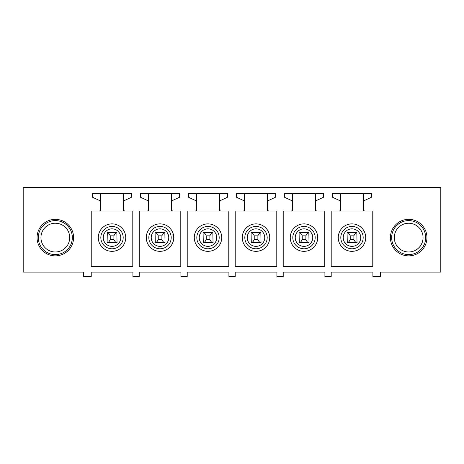 <?xml version="1.0" encoding="UTF-8"?>
<svg xmlns="http://www.w3.org/2000/svg" width="464" height="464" viewBox="0 0 464 464"><rect width="100%" height="100%" fill="white"/><g stroke="black" fill="none" stroke-linecap="round" stroke-linejoin="round"><path stroke-width="0.7" d="M363.329 211.027L363.329 193.517M100.671 211.027L100.671 193.517M100.549 211.027L100.549 193.517L123.476 193.517L123.476 211.027L100.549 211.027M118.593 249.655A13.729 13.729 0 0 0 124.062 231.026A13.729 13.729 0 0 0 105.427 225.556A13.729 13.729 0 0 0 99.963 244.192A13.729 13.729 0 0 0 118.593 249.655M91.228 266.452L91.228 211.027L99.163 211.027A1.259 1.259 0 0 0 100.421 209.769L100.421 201.411A0.754 0.754 0 0 0 99.986 200.726L92.359 197.171L92.359 193.389L131.66 193.389L131.66 197.171L124.161 200.668A0.754 0.754 0 0 0 123.726 201.353L123.726 209.769A1.259 1.259 0 0 0 124.984 211.027L132.797 211.027L132.797 266.452L91.228 266.452M132.924 276.532L139.223 276.532L139.223 272.124L180.919 272.124L180.919 276.532L187.218 276.532L187.218 272.124L228.914 272.124L228.914 276.532L235.213 276.532L235.213 272.124L276.909 272.124L276.909 276.532L283.208 276.532L283.208 272.124L324.904 272.124L324.904 276.532L331.203 276.532L331.203 272.124L372.899 272.124L372.899 276.532L380.335 276.532L380.335 272.124L440.8 272.124L440.8 187.468L23.2 187.468L23.2 272.124L83.665 272.124L83.665 276.532L91.228 276.532L91.228 272.124L132.924 272.124L132.924 276.532M46.568 221.577A18.264 18.264 0 0 0 39.295 246.361A18.264 18.264 0 0 0 64.078 253.634A18.264 18.264 0 0 0 71.352 228.851A18.264 18.264 0 0 0 46.568 221.577M316.146 200.668A0.754 0.754 0 0 0 315.711 201.353L315.711 209.769A1.259 1.259 0 0 0 316.97 211.027L324.777 211.027L324.777 266.452L283.208 266.452L283.208 211.027L291.143 211.027A1.259 1.259 0 0 0 292.401 209.769L292.401 201.411A0.754 0.754 0 0 0 291.966 200.726L284.339 197.171L284.339 193.389L323.646 193.389L323.646 197.171L316.146 200.668M268.151 200.668A0.754 0.754 0 0 0 267.711 201.353L267.711 209.769A1.259 1.259 0 0 0 268.975 211.027L276.782 211.027L276.782 266.452L235.213 266.452L235.213 211.027L243.148 211.027A1.259 1.259 0 0 0 244.406 209.769L244.406 201.411A0.754 0.754 0 0 0 243.971 200.726L236.344 197.171L236.344 193.389L275.651 193.389L275.651 197.171L268.151 200.668M220.156 200.668A0.754 0.754 0 0 0 219.716 201.353L219.716 209.769A1.259 1.259 0 0 0 220.98 211.027L228.787 211.027L228.787 266.452L187.218 266.452L187.218 211.027L195.153 211.027A1.259 1.259 0 0 0 196.411 209.769L196.411 201.411A0.754 0.754 0 0 0 195.976 200.726L188.349 197.171L188.349 193.389L227.656 193.389L227.656 197.171L220.156 200.668M172.156 200.668A0.754 0.754 0 0 0 171.721 201.353L171.721 209.769A1.259 1.259 0 0 0 172.979 211.027L180.792 211.027L180.792 266.452L139.223 266.452L139.223 211.027L147.158 211.027A1.259 1.259 0 0 0 148.416 209.769L148.416 201.411A0.754 0.754 0 0 0 147.981 200.726L140.354 197.171L140.354 193.389L179.661 193.389L179.661 197.171L172.156 200.668M331.203 211.027L339.138 211.027A1.259 1.259 0 0 0 340.402 209.769L340.402 201.411A0.754 0.754 0 0 0 339.961 200.726L332.34 197.171L332.34 193.389L371.641 193.389L371.641 197.171L364.141 200.668A0.754 0.754 0 0 0 363.706 201.353L363.706 209.769A1.259 1.259 0 0 0 364.965 211.027L372.772 211.027L372.772 266.452L331.203 266.452L331.203 211.027M399.922 253.634A18.264 18.264 0 0 0 424.705 246.361A18.264 18.264 0 0 0 417.432 221.577A18.264 18.264 0 0 0 392.648 228.851A18.264 18.264 0 0 0 399.922 253.634M47.171 222.679A17.006 17.006 0 0 0 40.397 245.758A17.006 17.006 0 0 0 63.475 252.532A17.006 17.006 0 0 0 70.25 229.454A17.006 17.006 0 0 0 47.171 222.679M416.829 222.679A17.006 17.006 0 0 1 423.603 245.758A17.006 17.006 0 0 1 400.525 252.532A17.006 17.006 0 0 1 393.75 229.454A17.006 17.006 0 0 1 416.829 222.679M110.246 235.84L113.9 235.84C114.834 233.757 115.814 232.708 116.847 232.69L117.05 242.643L107.3 242.643C108.332 242.631 109.313 241.582 110.246 239.494L110.246 235.84C109.313 233.757 108.332 232.708 107.3 232.69L107.097 242.643M310.578 249.655A13.729 13.729 0 0 0 316.042 231.026A13.729 13.729 0 0 0 297.412 225.556A13.729 13.729 0 0 0 291.943 244.192A13.729 13.729 0 0 0 310.578 249.655M292.529 211.027L292.529 193.517L315.456 193.517L315.456 211.027L292.529 211.027M262.583 249.655A13.729 13.729 0 0 0 268.047 231.026A13.729 13.729 0 0 0 249.417 225.556A13.729 13.729 0 0 0 243.948 244.192A13.729 13.729 0 0 0 262.583 249.655M244.534 211.027L244.534 193.517L267.461 193.517L267.461 211.027L244.534 211.027M214.583 249.655A13.729 13.729 0 0 0 220.052 231.026A13.729 13.729 0 0 0 201.417 225.556A13.729 13.729 0 0 0 195.953 244.192A13.729 13.729 0 0 0 214.583 249.655M196.539 211.027L196.539 193.517L219.466 193.517L219.466 211.027L196.539 211.027M166.588 249.655A13.729 13.729 0 0 0 172.057 231.026A13.729 13.729 0 0 0 153.422 225.556A13.729 13.729 0 0 0 147.958 244.192A13.729 13.729 0 0 0 166.588 249.655M148.544 211.027L148.544 193.517L171.471 193.517L171.471 211.027L148.544 211.027M358.573 249.655A13.729 13.729 0 0 0 364.037 231.026A13.729 13.729 0 0 0 345.407 225.556A13.729 13.729 0 0 0 339.938 244.192A13.729 13.729 0 0 0 358.573 249.655M340.524 211.027L340.524 193.517L363.451 193.517L363.451 211.027L340.524 211.027M48.43 224.988A14.378 14.378 0 0 0 42.705 244.499A14.378 14.378 0 0 0 62.217 250.224A14.378 14.378 0 0 0 67.941 230.712A14.378 14.378 0 0 0 48.43 224.988M415.57 224.988A14.378 14.378 0 0 0 396.059 230.712A14.378 14.378 0 0 0 401.783 250.224A14.378 14.378 0 0 0 421.295 244.499A14.378 14.378 0 0 0 415.57 224.988M350.227 235.84L353.881 235.84C354.815 233.757 355.795 232.708 356.822 232.69L347.078 232.69L347.281 242.643C348.307 242.631 349.293 241.582 350.227 239.494L350.227 235.84C349.293 233.757 348.307 232.708 347.281 232.69L347.281 232.69M356.822 232.69L357.031 242.643L347.078 242.643M302.232 235.84L305.88 235.84C306.814 233.757 307.8 232.708 308.827 232.69L299.083 232.69L299.286 242.643C300.312 242.631 301.298 241.582 302.232 239.494L302.232 235.84C301.298 233.757 300.312 232.708 299.286 232.69L299.286 232.69M308.827 232.69L309.03 242.643L299.083 242.643M254.231 235.84L257.885 235.84C258.819 233.757 259.805 232.708 260.832 232.69L251.082 232.69L251.291 242.643C252.317 242.631 253.298 241.582 254.231 239.494L254.231 235.84C253.298 233.757 252.317 232.708 251.291 232.69L251.291 232.69M260.832 232.69L261.035 242.643L251.082 242.643M206.236 235.84L209.89 235.84C210.824 233.757 211.81 232.708 212.837 232.69L203.087 232.69L203.296 242.643C204.322 242.631 205.303 241.582 206.236 239.494L206.236 235.84C205.303 233.757 204.322 232.708 203.296 232.69L203.296 232.69M212.837 232.69L213.04 242.643L203.087 242.643M158.241 235.84L161.895 235.84C162.829 233.757 163.809 232.708 164.842 232.69L155.092 232.69L155.295 242.643C156.327 242.631 157.308 241.582 158.241 239.494L158.241 235.84C157.308 233.757 156.327 232.708 155.295 232.69L155.295 232.69M164.842 232.69L165.045 242.643L155.092 242.643M107.3 232.69L116.847 232.69M113.9 235.84L113.9 239.494C114.834 241.582 115.814 242.631 116.847 242.643L107.3 242.643M113.9 239.494L110.246 239.494M161.895 235.84L161.895 239.494C162.829 241.582 163.809 242.631 164.842 242.643L155.295 242.643M161.895 239.494L158.241 239.494M209.89 235.84L209.89 239.494C210.824 241.582 211.81 242.631 212.837 242.643L203.296 242.643M209.89 239.494L206.236 239.494M257.885 235.84L257.885 239.494C258.819 241.582 259.805 242.631 260.832 242.643L251.291 242.643M257.885 239.494L254.231 239.494M305.88 235.84L305.88 239.494C306.814 241.582 307.8 242.631 308.827 242.643L299.286 242.643M305.88 239.494L302.232 239.494M353.881 235.84L353.881 239.494C354.815 241.582 355.795 242.631 356.822 242.643L347.281 242.643M353.881 239.494L350.227 239.494M106.65 227.789A11.182 11.182 0 0 1 121.823 232.244A11.182 11.182 0 0 1 117.375 247.422A11.182 11.182 0 0 1 102.196 242.968A11.182 11.182 0 0 1 106.65 227.789M116.209 245.294A8.764 8.764 0 0 0 119.7 233.404A8.764 8.764 0 0 0 107.81 229.918A8.764 8.764 0 0 0 104.319 241.808A8.764 8.764 0 0 0 116.209 245.294M298.63 227.789A11.182 11.182 0 0 1 313.809 232.244A11.182 11.182 0 0 1 309.355 247.422A11.182 11.182 0 0 1 294.176 242.968A11.182 11.182 0 0 1 298.63 227.789M250.635 227.789A11.182 11.182 0 0 1 265.814 232.244A11.182 11.182 0 0 1 261.36 247.422A11.182 11.182 0 0 1 246.181 242.968A11.182 11.182 0 0 1 250.635 227.789M202.64 227.789A11.182 11.182 0 0 1 217.819 232.244A11.182 11.182 0 0 1 213.365 247.422A11.182 11.182 0 0 1 198.186 242.968A11.182 11.182 0 0 1 202.64 227.789M154.645 227.789A11.182 11.182 0 0 1 169.824 232.244A11.182 11.182 0 0 1 165.37 247.422A11.182 11.182 0 0 1 150.191 242.968A11.182 11.182 0 0 1 154.645 227.789M346.625 227.789A11.182 11.182 0 0 1 361.804 232.244A11.182 11.182 0 0 1 357.35 247.422A11.182 11.182 0 0 1 342.177 242.968A11.182 11.182 0 0 1 346.625 227.789M308.195 245.294A8.764 8.764 0 0 0 311.68 233.404A8.764 8.764 0 0 0 299.79 229.918A8.764 8.764 0 0 0 296.305 241.808A8.764 8.764 0 0 0 308.195 245.294M260.2 245.294A8.764 8.764 0 0 0 263.685 233.404A8.764 8.764 0 0 0 251.795 229.918A8.764 8.764 0 0 0 248.31 241.808A8.764 8.764 0 0 0 260.2 245.294M212.205 245.294A8.764 8.764 0 0 0 215.69 233.404A8.764 8.764 0 0 0 203.8 229.918A8.764 8.764 0 0 0 200.315 241.808A8.764 8.764 0 0 0 212.205 245.294M164.21 245.294A8.764 8.764 0 0 0 167.695 233.404A8.764 8.764 0 0 0 155.805 229.918A8.764 8.764 0 0 0 152.32 241.808A8.764 8.764 0 0 0 164.21 245.294M356.19 245.294A8.764 8.764 0 0 0 359.681 233.404A8.764 8.764 0 0 0 347.791 229.918A8.764 8.764 0 0 0 344.3 241.808A8.764 8.764 0 0 0 356.19 245.294"/></g></svg>
